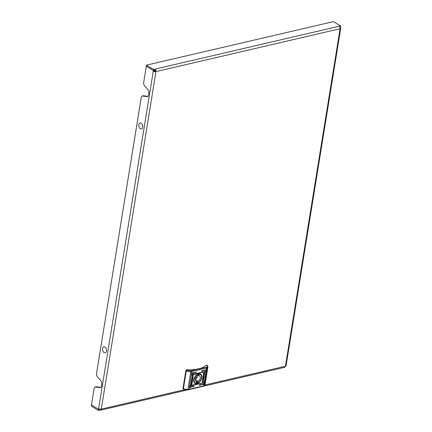 <?xml version="1.0" encoding="UTF-8"?>
<svg xmlns="http://www.w3.org/2000/svg" width="432" height="432" viewBox="0 0 432 432"><rect width="100%" height="100%" fill="white"/><g stroke="black" fill="none" stroke-linecap="round" stroke-linejoin="round"><path stroke-width="0.65" d="M340.546 25.909L339.125 26.244A1.912 1.237 76.9 0 1 340.097 28.723A1.912 0.783 9.2 0 0 340.735 28.269A1.912 0.783 9.2 0 0 340.265 27.632L340.546 25.909L333.472 21.6L146.486 65.14L143.559 83.219L144.104 85.212L148.1 89.824A2.549 1.647 76.9 0 1 148.883 92.696L148.489 95.126A2.549 1.647 76.9 0 1 147.404 96.595A2.549 1.647 76.9 0 1 146.999 96.611L142.36 95.963L141.329 96.995L96.428 374.231L96.973 376.223L100.964 380.835A2.549 1.647 76.9 0 1 101.752 383.708L101.358 386.138A2.549 1.647 76.9 0 1 100.267 387.607A2.549 1.647 76.9 0 1 99.868 387.623L95.229 386.98L94.192 388.006L91.454 404.941L98.528 409.25L98.339 410.4L91.265 406.091L91.454 404.941L98.528 409.25L98.62 408.677A1.912 0.783 -170.8 0 0 101.288 409.109L185.269 389.556M147.847 96.374L143.311 95.742L142.36 95.963M98.62 408.677L153.284 71.172A1.912 0.783 9.2 0 0 155.952 71.604A1.912 1.237 -103.1 0 0 154.985 69.12L154.796 70.265L153.376 70.6L153.284 71.172L154.229 70.951L154.321 70.378L153.376 70.6L146.302 66.285L153.376 70.6L153.565 69.449L146.486 65.14M99.473 409.023L98.528 409.25L99.49 409.028M100.715 387.391L96.174 386.759L95.229 386.98M154.229 70.951L155.952 71.604L101.288 409.109A1.912 1.237 -103.1 0 1 100.472 410.211A1.912 1.237 -103.1 0 1 99.76 410.071L99.916 409.12M340.735 28.269L286.07 365.774A1.912 0.783 -170.8 0 1 285.433 366.233A1.912 1.237 76.9 0 1 284.618 367.33L203.699 386.176M285.401 366.379L285.196 366.892M98.339 410.4L99.76 410.071M339.881 27.173L340.362 27.059L339.881 27.173M155.12 71.096A0.637 0.41 -103.1 0 0 154.796 70.265M339.125 26.244L153.565 69.449M138.834 124.481A3.024 1.955 76.9 0 1 141.399 123.385A3.024 1.955 76.9 0 1 142.668 127.456A3.024 1.955 76.9 0 1 140.103 128.552A3.024 1.955 76.9 0 1 138.834 124.481M102.573 348.338A3.024 1.955 76.9 0 1 105.143 347.242A3.024 1.955 76.9 0 1 106.412 351.313A3.024 1.955 76.9 0 1 103.847 352.409A3.024 1.955 76.9 0 1 102.573 348.338M206.026 370.013L201.809 370.721L201.598 371.277L206.026 370.013M205.794 371.45L191.873 374.414L191.662 374.971L205.794 371.45M203.747 384.075L199.535 384.782L199.319 385.344L203.747 384.075M194.044 386.338L189.826 387.04L189.616 387.601L194.044 386.338M203.98 382.644L190.058 385.609L189.848 386.165L203.98 382.644M196.322 372.276L192.105 372.978L191.894 373.54L196.322 372.276M193.736 379.642A5.449 3.51 121.4 0 0 193.73 379.669A5.449 3.51 121.4 0 0 197.003 383.605A5.449 3.51 121.4 0 0 201.83 377.757A5.449 3.51 121.4 0 0 196.792 374.652A5.449 3.51 121.4 0 0 193.736 379.642M193.747 379.577A5.13 3.305 121.4 0 0 194.908 382.952A5.13 3.305 121.4 0 0 196.819 383.195M203.288 378.761L203.645 379.966L203.251 379.199L202.424 380.268L203.153 378.799L202.64 378.918L202.727 378.389L203.947 378.108L203.861 378.632L203.207 378.713L203.71 379.566M202.921 377.449L203.936 377.46L204.352 375.608L203.132 375.889L203.137 377.924M204.017 373.955L203.812 375.197L204.017 373.955M204.088 373.772L203.672 375.376L203.537 374.663L204.088 373.772M204.001 373.723L203.585 374.582L203.801 375.349M193.304 375.197L192.505 377.368L192.116 376.169L192.337 375.403L192.629 376.774L193.385 375.251L192.316 377.341M191.392 383.481L191.732 382.18L191.43 383.508M191.651 383.308L191.813 382.304L191.651 383.308M192.11 381.969L191.965 384.431L190.847 384.836L191.198 382.687L190.895 384.35L191.921 384.113L192.067 383.243L191.689 383.578L192.121 381.974M192.029 383.47L191.727 384.561L190.744 384.718M191.23 381.721L192.353 381.456L192.645 379.949L191.635 379.939L191.219 381.791L192.44 381.51L192.434 379.474M191.9 382.023L192.035 382.736L191.484 383.627L191.911 382.028M191.554 383.443L191.759 382.201L191.554 383.443M191.705 378.767L192.278 378.637L191.921 377.433L192.321 378.2L193.147 377.131L192.418 378.599L192.926 378.481L192.845 379.01L191.624 379.291L191.705 378.767M203.44 375.413L203.607 372.967L204.725 372.562L204.374 374.711L204.671 373.048L203.645 373.286L203.504 374.155L203.877 373.82L203.45 375.424M204.725 372.562L204.525 374.528M203.796 373.772L203.375 374.63L203.596 375.397M203.855 374.236L203.758 375.095L203.855 374.236M204.104 373.874L203.872 375.246L204.142 373.891M203.062 380.03L203.456 381.229L203.234 381.996L202.937 380.624L202.333 382.18L202.208 381.515L203.251 380.057M203.089 380.63L202.338 381.505M186.77 370.154A5.346 2.187 9.2 0 0 190.69 370.775A2.549 1.042 9.2 0 0 191.56 370.683L206.248 367.265A2.549 1.042 9.2 0 0 206.852 367.011A5.346 2.187 9.2 0 0 207.122 365.413L207.587 365.926L206.793 365.213L205.843 365.429A25.817 10.552 -170.8 0 1 187.385 369.727L186.435 369.949L186.77 370.154L186.284 370.888L185.868 370.634A0.637 0.41 -58.6 0 1 186.435 369.949M196.36 369.295L200.799 368.264M206.793 365.213A0.637 0.41 -58.6 0 1 207.16 365.413M183.368 388.892A0.637 0.41 -58.6 0 1 182.99 388.427L185.868 370.634M182.99 388.427L183.406 388.681L186.284 370.888A5.983 2.446 -170.8 0 0 190.798 371.628L190.69 370.775M183.541 389.108L187.72 389.783L187.915 389.421A3.186 1.301 9.2 0 0 189 389.308L203.688 385.884L206.572 368.091L191.884 371.515A3.186 1.301 -170.8 0 1 190.798 371.628L187.915 389.421A5.983 2.446 9.2 0 1 183.406 388.681L183.703 389.092M201.339 375.781A5.13 3.305 121.4 0 0 200.248 374.193A5.13 3.305 121.4 0 0 196.717 374.711M195.907 372.022L196.036 372.616M203.564 382.39L203.693 382.984M193.628 386.084L193.757 386.678M203.332 383.821L203.461 384.421M205.378 371.196L205.508 371.79M205.61 369.76L205.74 370.359M191.479 381.197L192.089 380.025L192.375 380.986L191.392 381.148L191.5 380.549L192.31 380.02M192.564 379.901L192.391 379.453M191.047 382.849L190.895 384.35M191.743 383.492L192.262 382.585M192.024 381.92L192.181 382.536M191.813 381.969L191.533 383.546M191.716 383.162L191.835 382.428M191.484 382.757L191.614 383.368M191.327 382.795L191.522 383.481M191.911 377.519L192.321 378.2M193.028 377.276L193.045 377.773M192.958 377.719L192.418 378.599M192.834 378.502L192.845 379.01M192.758 378.956L191.635 379.22M192.44 375.462L192.191 376.067L192.548 376.72M203.645 373.286L204.671 373.048M203.564 373.237L203.456 373.88M203.834 374.042L203.677 375.041M203.931 373.901L204.001 374.593M204.023 373.826L204.163 374.555M203.099 377.897L203.85 377.411L204.255 375.629M203.396 377.325L203.11 376.358L204.012 376.148L203.985 376.801L203.18 377.33M203.11 376.358L204.093 376.202M203.483 377.374L203.191 376.412M203.629 379.517L203.575 379.831M202.457 380.068L203.251 379.199M202.651 378.848L203.153 378.799M203.85 378.13L203.861 378.632M203.78 378.578L203.207 378.713M202.252 381.451L202.338 382.126M202.981 379.976L203.234 381.996M195.631 378.346A0.826 0.535 121.4 0 0 195.691 378.394A0.826 0.535 121.4 0 0 195.998 378.432A0.826 0.535 121.4 0 0 196.679 377.757A0.826 0.535 121.4 0 0 196.549 376.979A0.826 0.535 121.4 0 0 196.484 376.947L196.549 376.979M198.412 374.825A4.298 2.77 121.4 0 0 197.689 375.089L197.527 376.067A3.251 2.095 121.4 0 0 195.453 378.869A3.251 2.095 121.4 0 0 196.096 381.472A3.251 2.095 121.4 0 0 196.619 381.661L196.463 382.644A4.298 2.77 121.4 0 0 197.883 382.309L198.04 381.332A3.251 2.095 121.4 0 0 200.113 378.529A3.251 2.095 121.4 0 0 199.476 375.926A3.251 2.095 121.4 0 0 198.947 375.737L199.109 374.755A4.298 2.77 121.4 0 0 198.412 374.825M197.062 383.146A4.936 3.181 -58.6 0 1 195.215 382.914A4.936 3.181 -58.6 0 1 194.459 378.281A4.936 3.181 -58.6 0 1 198.504 374.252A4.936 3.181 -58.6 0 1 200.356 374.485A4.936 3.181 -58.6 0 1 201.107 379.118A4.936 3.181 -58.6 0 1 197.062 383.146M195.685 381.094L196.619 381.661M197.797 375.035L198.947 375.737M195.329 379.679L198.04 381.332M195.35 379.42A3.251 2.095 121.4 0 0 197.311 376.202M195.566 380.9L197.883 382.309M204.962 384.966L285.433 366.233L340.097 28.723L155.952 71.604M146.999 96.611L147.771 96.428M99.868 387.623L100.64 387.445M187.623 389.718L188.73 389.675A0.637 0.41 76.9 0 0 189 389.308L191.884 371.515A0.637 0.41 -103.1 0 0 191.56 370.683M188.73 389.675L203.418 386.251A0.637 0.41 76.9 0 0 203.688 385.884A3.186 1.301 9.2 0 0 204.444 385.571L207.328 367.778A3.186 1.301 -170.8 0 1 206.572 368.091A0.637 0.41 -103.1 0 0 206.248 367.265M203.418 386.251L204.255 385.895A0.637 0.54 53.9 0 0 204.444 385.571A5.983 2.446 9.2 0 0 205.022 384.739L207.9 366.946A5.983 2.446 -170.8 0 1 207.328 367.778A0.637 0.54 -126.1 0 0 206.852 367.011M195.831 372.492L191.824 373.421M203.488 382.86L189.778 386.051M193.552 386.554L189.545 387.482M203.256 384.291L199.438 385.355M205.303 371.666L191.781 374.987M205.535 370.229L201.717 371.293M188.422 389.729L100.472 410.211M207.409 365.472L207.031 365.24M207.517 365.569L207.9 366.946M183.508 389.092L183.13 388.859M204.255 385.895L205.022 384.739M195.215 382.914L194.243 382.325M200.356 374.485L199.384 373.891"/></g></svg>
